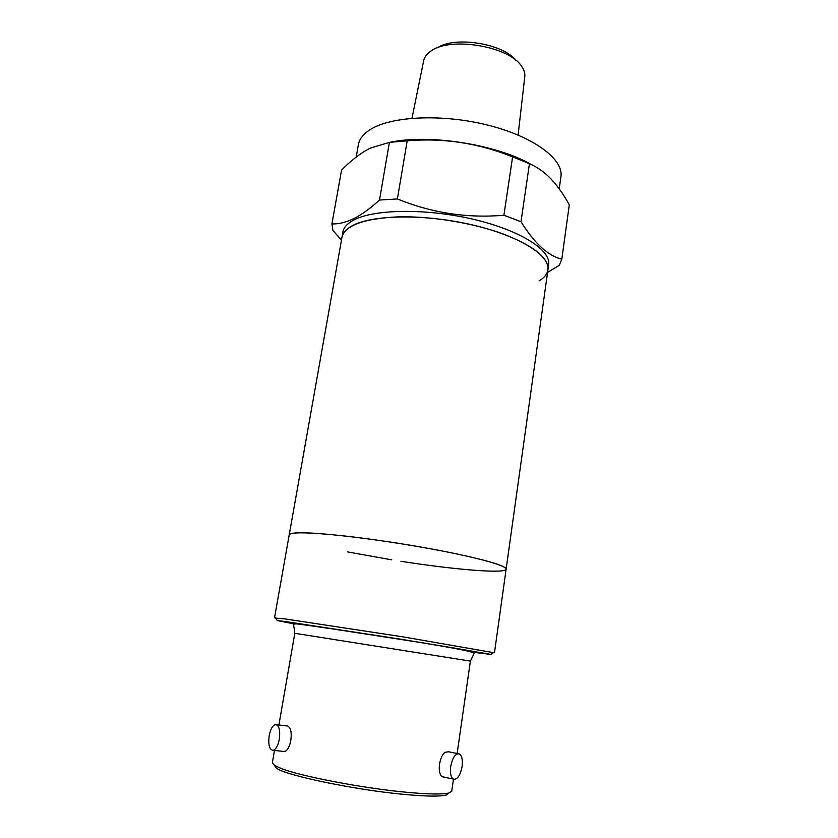 <?xml version="1.0" encoding="UTF-8"?>
<svg xmlns="http://www.w3.org/2000/svg" width="838" height="838" viewBox="0 0 838 838"><rect width="100%" height="100%" fill="white"/><g stroke="black" fill="none" stroke-linecap="round" stroke-linejoin="round"><path stroke-width="1.26" d="M347.581 551.907L391.723 559.836M400.92 561.292C454.615 569.704 505.775 573.967 506.131 569.159C505.922 566.017 489.172 560.873 455.882 553.729C422.907 546.837 378.158 539.693 344.125 535.911C309.013 532.224 290.713 531.847 289.225 534.801L341.977 237.248C342.805 232.535 346.712 228.449 353.709 225.003C374.701 214.497 426.856 214.088 473.292 225.129C519.822 236.086 550.388 255.663 547.926 269.867C548.932 258.01 534.078 246.068 503.355 234.053C472.862 222.803 430.638 215.932 397.694 216.885C363.577 218.624 345.005 225.412 341.977 237.248L342.899 232.021C343.748 227.245 347.665 223.107 354.652 219.608C375.654 208.934 427.778 208.411 474.161 219.483C520.639 230.481 551.153 250.237 548.66 264.609L547.926 269.867C547.256 274.099 544.333 277.776 539.127 280.887M518.104 135.054L524.777 76.761C525.175 73.377 524.117 69.889 521.603 66.307C509.399 46.279 450.048 36.317 430.858 51.118L429.904 51.788C426.406 54.418 424.321 57.403 423.661 60.745L411.982 118.252M356.181 157.073L358.392 144.628C359.397 138.899 363.43 133.839 370.48 129.429C391.671 116.011 443.197 113.675 488.669 125.344C534.235 136.908 563.806 159.45 560.926 176.703L559.229 188.864M389.408 142.376L379.509 200.041C370.354 208.411 361.775 214.612 353.762 218.634C345.717 222.437 338.426 224.196 331.911 223.914L341.59 170.009C349.53 161.996 357.564 155.533 365.714 150.61L370.396 148.085L389.408 142.376L407.195 140.805C443.428 137.767 478.561 143.12 512.605 156.863L529.438 163.714C536.058 166.5 542.322 170.659 548.241 176.179C555.961 183.679 562.979 193.222 569.295 204.797L561.816 259.183L559.313 265.279L547.56 272.476M341.223 239.804L332.969 230.534L331.911 223.914M561.816 259.183C548.083 255.883 534.476 243.387 520.995 221.703L529.438 163.714M512.605 156.863L503.91 215.251L520.995 221.703M503.91 215.251C467.195 218.393 431.696 212.967 397.401 198.952L407.195 140.805M379.509 200.041L397.401 198.952M389.995 142.303C428.878 133.787 496.515 144.408 531.135 164.478M437.415 47.787C454.678 35.866 502.968 43.513 515.695 60.189M274.487 750.46L272.35 762.769L274.445 765.324L280.416 768.174C299.449 776.082 363.42 788.401 407.352 792.35C428.867 794.298 442.736 794.508 448.959 792.968L451.734 791.177L453.452 779.193M462.105 766.487C460.219 775.758 457.265 779.948 453.243 779.078C450.802 777.161 449.943 772.982 450.687 766.519C452.614 757.269 455.547 753.079 459.507 753.97C461.968 755.876 462.838 760.045 462.105 766.487M457.915 753.645L448.529 751.749L444.842 752.346C442.244 754.682 440.474 758.631 439.541 764.193C438.85 769.766 439.468 773.736 441.385 776.093L443.857 777.067M276.393 768.163L274.445 765.324L276.393 768.163C285.664 775.506 356.663 790.255 405.665 794.55C426.594 796.425 440.118 796.592 446.225 795.063L448.979 792.968L446.225 795.063M283.286 751.466L285.569 751.194C287.989 749.539 289.728 745.956 290.786 740.446C291.624 734.874 291.236 730.589 289.613 727.594L287.675 725.949M279.326 739.158C278.038 745.548 276.016 749.266 273.251 750.324C269.438 749.916 268.076 745.034 269.176 735.691C270.464 729.332 272.497 725.624 275.262 724.577C279.033 724.954 280.395 729.814 279.326 739.158M294.567 623.996L277.273 620.549L286.355 621.681L401.873 639.384L491.005 654.405L473.491 652.331M493.352 652.624L402.701 636.817L284.574 618.842L275.597 618.13M547.926 269.867L506.131 569.159C507.168 565.545 473.281 556.338 423.609 547.528C374.02 538.719 319.927 532.413 299.679 532.8C292.923 532.916 289.445 533.586 289.225 534.801L274.518 617.784M294.808 633.298L293.604 624.656C293.887 623.891 295.584 623.702 298.695 624.101C327.92 627.997 471.846 649.209 474.214 653.263L470.39 661.109L294.808 633.298L278.897 725.006M295.322 623.933C284.051 621.901 284.375 621.691 296.306 623.315L419.712 642.379C466.546 649.974 490.22 654.248 477.87 652.708M442.202 776.711L453.243 779.078M284.627 751.539L273.251 750.324M277.273 620.549L275.335 617.763M470.39 661.109L457.139 753.488M286.523 725.907L276.76 724.755M491.005 654.405L493.718 652.352M506.131 569.159L494.483 652.624"/></g></svg>
